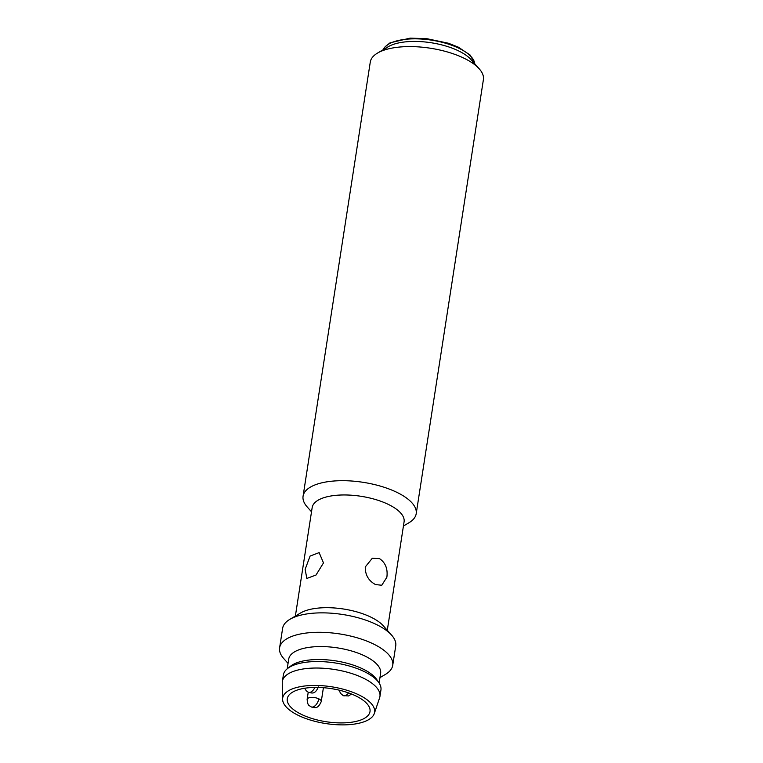 <?xml version="1.0" encoding="UTF-8"?>
<svg xmlns="http://www.w3.org/2000/svg" width="763" height="763" viewBox="0 0 763 763"><rect width="100%" height="100%" fill="white"/><g stroke="black" fill="none" stroke-linecap="round" stroke-linejoin="round"><path stroke-width="1.14" d="M473.775 63.978A46.505 18.617 -171.2 0 0 458.153 50.682A46.505 18.617 -171.2 0 0 384.18 50.11M416.197 513.718L483.399 79.619A57.235 22.909 -171.2 0 0 479.25 68.851A57.235 22.909 -171.2 0 0 463.532 57.978A57.235 22.909 -171.2 0 0 377.485 53.095A57.235 22.909 -171.2 0 0 370.274 62.108L303.073 496.208A57.235 22.909 8.8 0 1 337.446 480.795A57.235 22.909 8.8 0 1 396.331 492.078A57.235 22.909 8.8 0 1 416.197 513.718A57.235 22.909 8.8 0 1 408.987 522.731L403.436 526.022M311.514 511.792L307.222 506.975A57.235 22.909 8.8 0 1 303.073 496.208M295.376 616.065L312.172 507.567A46.505 18.617 8.8 0 1 340.098 495.044A46.505 18.617 8.8 0 1 387.938 504.209A46.505 18.617 8.8 0 1 404.085 521.797L387.289 630.295M479.25 68.851L470.924 59.514A46.505 18.617 -171.2 0 0 458.153 50.682A46.505 18.617 -171.2 0 0 388.243 46.715L377.485 53.095M323.483 562.932L316.025 575.025L306.84 578.44L305.133 569.37L310.083 556.065L319.144 552.603L323.483 562.932M288.052 663.4L283.75 658.583A57.235 22.909 8.8 0 1 279.601 647.816L282.615 628.378A57.235 22.909 8.8 0 1 289.826 619.365L300.584 612.975A46.505 18.617 8.8 0 1 370.494 616.943A46.505 18.617 8.8 0 1 383.264 625.774L391.581 635.112A57.235 22.909 8.8 0 1 395.739 645.889L392.726 665.326A57.235 22.909 8.8 0 1 385.515 674.339L379.964 677.63M375.501 584.553C368.586 580.815 365.172 574.949 365.267 566.957L372.277 558.268L379.516 558.63C385.487 562.684 387.938 568.883 386.86 577.238L381.758 585.259L375.501 584.553M289.826 619.365A57.235 22.909 8.8 0 1 375.863 624.248A57.235 22.909 8.8 0 1 391.581 635.112M279.601 647.816A57.235 22.909 8.8 0 1 313.974 632.403A57.235 22.909 8.8 0 1 372.859 643.686A57.235 22.909 8.8 0 1 392.726 665.326M287.212 668.817L288.7 659.175A46.505 18.617 8.8 0 1 316.626 646.652A46.505 18.617 8.8 0 1 364.476 655.818A46.505 18.617 8.8 0 1 380.613 673.405L379.125 683.047M282.596 699.347L282.272 682.79A49.366 19.762 8.8 0 1 282.367 681.407L283.369 674.931A49.366 19.762 8.8 0 1 287.498 668.579L290.589 666.147A46.505 18.617 8.8 0 1 297.56 662.522A46.505 18.617 8.8 0 1 362.463 668.779A46.505 18.617 8.8 0 1 376.712 679.48L378.915 682.732A49.366 19.762 8.8 0 1 380.937 690.038L379.936 696.514A49.366 19.762 8.8 0 1 379.602 697.859L374.29 713.548A46.505 18.617 8.8 0 1 345.181 724.85A46.505 18.617 8.8 0 1 298.829 715.627A46.505 18.617 8.8 0 1 282.596 699.347A46.505 18.617 8.8 0 1 309.139 685.603A46.505 18.617 8.8 0 1 358.457 694.692A46.505 18.617 8.8 0 1 374.29 713.548M287.498 668.579A49.366 19.762 8.8 0 1 294.899 664.735A49.366 19.762 8.8 0 1 363.798 671.373A49.366 19.762 8.8 0 1 378.915 682.732M282.367 681.407A49.366 19.762 8.8 0 1 312.01 668.121A49.366 19.762 8.8 0 1 362.797 677.849A49.366 19.762 8.8 0 1 379.936 696.514M301.814 714.578A41.851 16.757 -171.2 0 0 344.866 722.838A41.851 16.757 -171.2 0 0 370.007 711.564A41.851 16.757 -171.2 0 0 355.472 695.742A41.851 16.757 -171.2 0 0 312.42 687.492A41.851 16.757 -171.2 0 0 287.279 698.755A41.851 16.757 -171.2 0 0 301.814 714.578M311.113 706.891A7.153 3.929 115.5 0 0 313.192 706.91A7.153 3.929 -64.5 0 0 318.781 698.822A7.153 2.861 8.8 0 1 321.261 701.521C317.475 710.258 314.032 707.196 311.113 706.891C309.12 705.098 307.823 706.528 307.127 699.337A7.153 2.861 8.8 0 1 308.796 697.859A7.153 2.861 8.8 0 1 318.781 698.822M318.419 686.891C314.633 695.618 311.19 692.556 308.271 692.251A7.153 3.929 115.5 0 0 310.35 692.27A7.153 3.929 -64.5 0 0 314.928 687.415M351.543 694.025L348.548 695.951L343.226 695.618A7.153 3.929 115.5 0 0 345.296 695.637A7.153 3.929 -64.5 0 0 348.605 692.918M474.758 63.806A46.505 18.617 -171.2 0 0 458.553 48.088A46.505 18.617 -171.2 0 0 412.84 38.846A46.505 18.617 -171.2 0 0 383.293 49.652M323.407 687.692L321.261 701.521M308.223 692.222L307.127 699.337M308.271 692.251L306.316 690.868L304.637 688.255M343.226 695.618L340.47 693.309L339.22 690.172M383.255 49.671L384.533 47.344L390.017 42.842L410.103 38.15L426.612 38.636L448.415 43.243L458.248 47.115L470.227 55.108L474.786 63.844"/></g></svg>
